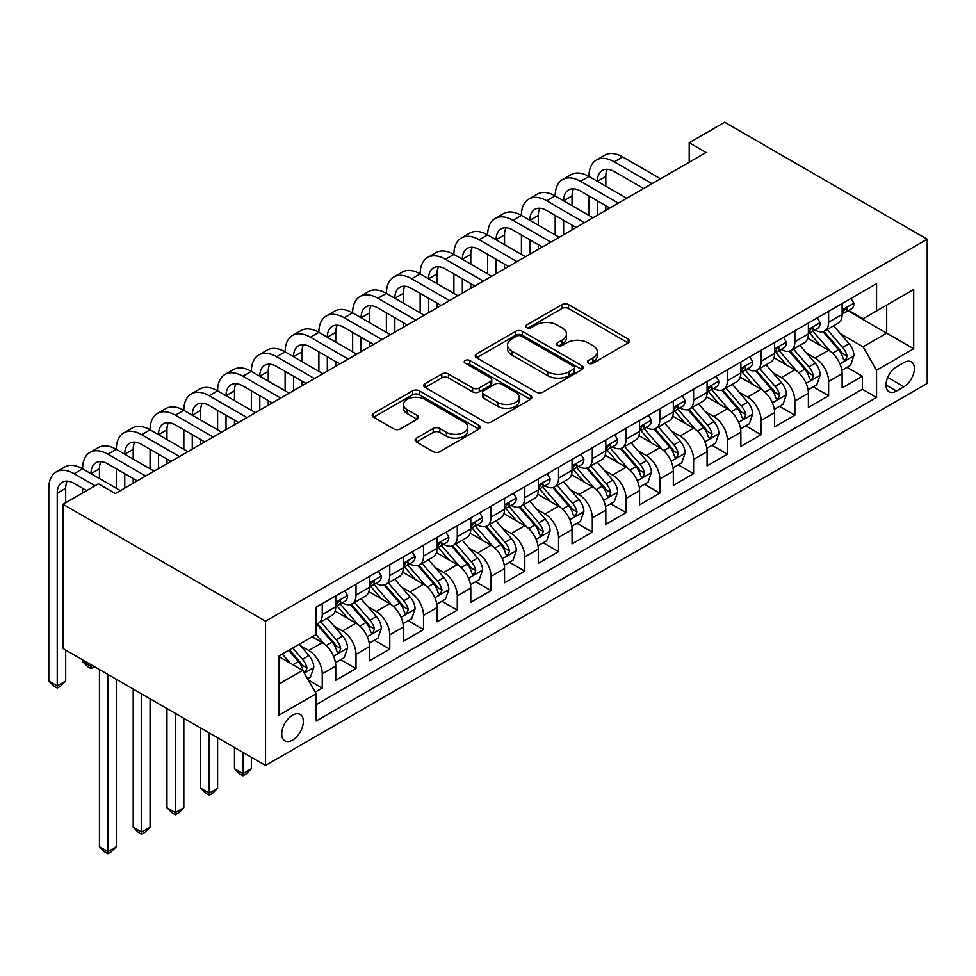 <?xml version="1.0" encoding="UTF-8"?>
<svg xmlns="http://www.w3.org/2000/svg" width="976" height="976" viewBox="0 0 976 976"><rect width="100%" height="100%" fill="white"/><g stroke="black" fill="none" stroke-linecap="round" stroke-linejoin="round"><path stroke-width="1.46" d="M588.357 363.218A3.282 1.891 0 0 0 592.993 363.218L628.202 342.893A4.685 2.708 0 0 0 629.581 340.978A4.685 2.708 0 0 0 628.202 339.062L568.557 304.634A4.685 2.708 0 0 0 561.932 304.634L526.723 324.959A3.282 1.891 0 0 0 525.759 326.289A3.282 1.891 0 0 0 526.723 327.631A3.282 1.891 0 0 0 531.359 327.631L535.922 325.008A14.994 8.662 0 0 1 557.125 325.008L562.103 327.875A14.994 8.662 0 0 1 566.495 333.999A14.994 8.662 0 0 1 562.103 340.112L557.54 342.747A3.282 1.891 0 0 0 556.576 344.089A3.282 1.891 0 0 0 557.54 345.431A3.282 1.891 0 0 0 562.176 345.431L566.739 342.796A14.994 8.662 0 0 1 587.942 342.796L592.92 345.663A14.994 8.662 0 0 1 597.312 351.787A14.994 8.662 0 0 1 592.92 357.911L588.357 360.534A3.282 1.891 0 0 0 587.393 361.876A3.282 1.891 0 0 0 588.357 363.218L588.357 360.534M292.532 740.113A15.274 8.821 120 0 0 302.523 726.644A15.274 8.821 120 0 0 300.181 714.408A15.274 8.821 120 0 0 292.532 715.164A15.274 8.821 120 0 0 282.552 728.621A15.274 8.821 120 0 0 284.894 740.869A15.274 8.821 120 0 0 292.532 740.113M416.459 438.163A4.685 2.708 0 0 0 415.093 440.078A4.685 2.708 0 0 0 416.459 441.994L433.198 451.656A4.685 2.708 0 0 0 439.822 451.656L478.923 429.074A4.685 2.708 0 0 0 480.302 427.159A4.685 2.708 0 0 0 478.923 425.255L419.277 390.815A4.685 2.708 0 0 0 412.653 390.815L373.552 413.385A4.685 2.708 0 0 0 372.173 415.3A4.685 2.708 0 0 0 373.552 417.216L393.767 428.891A4.685 2.708 0 0 0 400.392 428.891L417.13 419.229A4.685 2.708 0 0 0 418.497 417.313A4.685 2.708 0 0 0 417.13 415.398L407.102 409.615A12.542 7.235 0 0 1 403.43 404.491A12.542 7.235 0 0 1 411.164 397.805A12.542 7.235 0 0 1 424.828 399.379L464.1 422.047A12.542 7.235 0 0 1 467.772 427.159A12.542 7.235 0 0 1 460.025 433.844A12.542 7.235 0 0 1 446.374 432.283L439.822 428.501A4.685 2.708 0 0 0 433.198 428.501L416.459 438.163L416.459 441.994M927.2 239.205L724.643 122.256L689.202 142.728L706.075 152.476L115.302 493.551L98.43 483.803L62.976 504.275L265.533 621.212L927.2 239.205L927.2 383.434L265.533 765.44L265.533 621.212M536.251 392.157A4.685 2.708 0 0 0 542.876 392.157L581.977 369.575A4.685 2.708 0 0 0 583.355 367.671A4.685 2.708 0 0 0 581.977 365.756L522.331 331.315A4.685 2.708 0 0 0 515.706 331.315L476.605 353.885A4.685 2.708 0 0 0 475.239 355.801A4.685 2.708 0 0 0 476.605 357.716L536.251 392.157M466.479 363.926A3.282 1.891 0 0 1 469.81 364.39L469.81 360.498L530.456 395.5A4.685 2.708 0 0 1 531.822 397.415A4.685 2.708 0 0 1 530.456 399.33L491.355 421.9A4.685 2.708 0 0 1 484.718 421.9L425.085 387.472L425.085 383.641A4.685 2.708 0 0 0 423.706 385.557A4.685 2.708 0 0 0 425.085 387.472M425.085 383.641L441.811 373.979A4.685 2.708 0 0 1 448.435 373.979L472.628 387.948A4.685 2.708 0 0 0 479.253 387.948L490.355 381.531A4.685 2.708 0 0 0 491.733 379.627A4.685 2.708 0 0 0 490.355 377.712L465.174 363.17A3.282 1.891 0 0 1 464.21 361.828A3.282 1.891 0 0 1 466.235 360.083A3.282 1.891 0 0 1 469.81 360.498M315.236 692.106L322.251 688.068L308.233 679.979M300.266 645.563L308.745 650.455A19.093 11.029 60 0 1 322.251 673.843L335.744 666.047L335.744 680.272L356.008 668.572L340.648 659.715M334.024 626.067L342.503 630.96A19.093 11.029 60 0 1 356.008 654.347L369.501 646.551L369.501 660.776L389.766 649.089L374.406 640.219M367.781 606.572L376.26 611.464A19.093 11.029 60 0 1 389.766 634.864L403.271 627.068L403.271 641.293L423.523 629.593L408.163 620.724M401.539 587.088L410.018 591.981A19.093 11.029 60 0 1 423.523 615.368L437.028 607.572L437.028 621.797L457.28 610.11L441.921 601.24M435.296 567.593L443.775 572.485A19.093 11.029 60 0 1 457.28 595.872L470.786 588.077L470.786 602.314L491.038 590.614L475.678 581.745M469.053 548.109L477.532 553.002A19.093 11.029 60 0 1 491.038 576.389L504.543 568.593L504.543 582.818L524.795 571.131L509.435 562.261M502.823 528.614L511.29 533.506A19.093 11.029 60 0 1 524.795 556.893L538.301 549.098L538.301 563.335L558.553 551.635L543.193 542.766M536.58 509.13L545.047 514.023A19.093 11.029 60 0 1 558.553 537.41L572.058 529.614L572.058 543.839L592.31 532.14L576.95 523.282M570.338 489.635L578.817 494.527A19.093 11.029 60 0 1 592.31 517.914L605.815 510.119L605.815 524.344L626.067 512.656L610.708 503.787M604.095 470.139L612.574 475.031A19.093 11.029 60 0 1 626.067 498.431L639.573 490.635L639.573 504.86L659.837 493.161L644.477 484.291M637.853 450.656L646.332 455.548A19.093 11.029 60 0 1 659.837 478.935L673.33 471.14L673.33 485.365L693.594 473.677L678.235 464.808M671.61 431.16L680.089 436.052A19.093 11.029 60 0 1 693.594 459.44L707.088 451.644L707.088 465.881L727.352 454.182L711.992 445.312M705.367 411.677L713.846 416.569A19.093 11.029 60 0 1 727.352 439.956L740.857 432.161L740.857 446.386L761.109 434.698L745.749 425.829M739.125 392.181L747.604 397.073A19.093 11.029 60 0 1 761.109 420.461L774.615 412.665L774.615 426.902L794.867 415.203L779.507 406.333M772.882 372.698L781.361 377.59A19.093 11.029 60 0 1 794.867 400.977L808.372 393.182L808.372 407.407L828.624 395.707L828.624 381.482A19.093 11.029 -120 0 0 815.119 358.094L806.64 353.202M813.264 386.85L828.624 395.707M335.744 666.047A19.093 11.029 -120 0 0 322.251 642.659L312.113 636.803M369.501 646.551A19.093 11.029 -120 0 0 356.008 623.164L335.122 611.11M403.271 627.068A19.093 11.029 -120 0 0 389.766 603.668L368.879 591.615M437.028 607.572A19.093 11.029 -120 0 0 423.523 584.185L402.649 572.131M470.786 588.077A19.093 11.029 -120 0 0 457.28 564.689L436.406 552.636M504.543 568.593A19.093 11.029 -120 0 0 491.038 545.206L470.164 533.152M538.301 549.098A19.093 11.029 -120 0 0 524.795 525.71L503.921 513.657M572.058 529.614A19.093 11.029 -120 0 0 558.553 506.227L537.678 494.173M605.815 510.119A19.093 11.029 -120 0 0 592.31 486.731L571.436 474.678M639.573 490.635A19.093 11.029 -120 0 0 626.067 467.236L605.193 455.182M673.33 471.14A19.093 11.029 -120 0 0 659.837 447.752L638.951 435.699M707.088 451.644A19.093 11.029 -120 0 0 693.594 428.257L672.708 416.203M740.857 432.161A19.093 11.029 -120 0 0 727.352 408.773L706.465 396.72M774.615 412.665A19.093 11.029 -120 0 0 761.109 389.278L740.235 377.224M808.372 393.182A19.093 11.029 -120 0 0 794.867 369.794L773.992 357.741M903.91 362.584L896.48 366.866A14.799 8.54 120 0 0 886.806 379.908A14.799 8.54 120 0 0 889.075 391.766A14.799 8.54 120 0 0 896.48 391.034L903.91 386.752A14.799 8.54 120 0 0 913.573 373.71A14.799 8.54 120 0 0 911.303 361.84A14.799 8.54 120 0 0 903.91 362.584M279.038 683.969L302.67 670.329L316.163 693.716L316.163 721.008L876.558 397.464L876.558 370.185L863.065 346.785L840.409 333.707M316.163 693.716L279.038 715.164L279.038 655.909L316.163 634.473L316.163 607.182L876.558 283.638L876.558 310.929L913.695 289.494L913.695 348.737L876.558 370.185M342.32 602.79L342.503 602.9A19.093 11.029 60 0 0 352.043 603.839L365.549 596.043A19.093 11.029 -120 0 0 369.501 587.296L369.501 576.389M376.077 583.306L376.26 583.404A19.093 11.029 60 0 0 385.813 584.343L399.306 576.548A19.093 11.029 -120 0 0 403.271 567.812L403.271 556.893M409.847 563.811L410.018 563.908A19.093 11.029 60 0 0 419.57 564.86L433.063 557.064A19.093 11.029 -120 0 0 437.028 548.317L437.028 537.41M443.604 544.315L443.775 544.425A19.093 11.029 60 0 0 453.328 545.364L466.833 537.569A19.093 11.029 -120 0 0 470.786 528.833L470.786 517.914M477.362 524.832L477.532 524.929A19.093 11.029 60 0 0 487.085 525.881L500.59 518.085A19.093 11.029 -120 0 0 504.543 509.338L504.543 498.419M511.119 505.336L511.29 505.446A19.093 11.029 60 0 0 520.842 506.385L534.348 498.59A19.093 11.029 -120 0 0 538.301 489.854L538.301 478.935M544.876 485.853L545.047 485.95A19.093 11.029 60 0 0 554.6 486.902L568.105 479.106A19.093 11.029 -120 0 0 572.058 470.359L572.058 459.44M578.634 466.357L578.817 466.467A19.093 11.029 60 0 0 588.357 467.406L601.863 459.611A19.093 11.029 -120 0 0 605.815 450.863L605.815 439.956M612.391 446.874L612.574 446.971A19.093 11.029 60 0 0 622.115 447.911L635.62 440.115A19.093 11.029 -120 0 0 639.573 431.38L639.573 420.461M646.149 427.378L646.332 427.476A19.093 11.029 60 0 0 655.872 428.427L669.377 420.632A19.093 11.029 -120 0 0 673.33 411.884L673.33 400.977M679.906 407.883L680.089 407.992A19.093 11.029 60 0 0 689.629 408.932L703.135 401.136A19.093 11.029 -120 0 0 707.088 392.401L707.088 381.482M713.663 388.399L713.846 388.497A19.093 11.029 60 0 0 723.399 389.448L736.892 381.653A19.093 11.029 -120 0 0 740.857 372.905L740.857 361.986M747.433 368.904L747.604 369.013A19.093 11.029 60 0 0 757.156 369.953L770.662 362.157A19.093 11.029 -120 0 0 774.615 353.422L774.615 342.503M781.19 349.42L781.361 349.518A19.093 11.029 60 0 0 790.914 350.469L804.419 342.674A19.093 11.029 -120 0 0 808.372 333.926L808.372 323.007M316.163 704.635L862.381 389.278L862.381 376.224L842.129 387.911L842.129 373.686A19.093 11.029 -120 0 0 828.624 350.299L807.75 338.245M814.948 329.925L815.119 330.034A19.093 11.029 -120 0 0 824.671 330.974A19.093 11.029 -120 0 0 828.624 322.226L828.624 311.32M824.671 330.974L838.177 323.178A19.093 11.029 -120 0 0 842.129 314.431L842.129 303.524M322.251 603.668L322.251 614.587A19.093 11.029 60 0 1 318.286 623.335A19.093 11.029 60 0 1 316.163 624.103M318.286 623.335L331.791 615.539A19.093 11.029 -120 0 0 335.744 606.791L335.744 595.872M356.008 584.185L356.008 595.092A19.093 11.029 60 0 1 352.043 603.839M389.766 564.689L389.766 575.608A19.093 11.029 60 0 1 385.813 584.343M423.523 545.206L423.523 556.113A19.093 11.029 60 0 1 419.57 564.86M457.28 525.71L457.28 536.629A19.093 11.029 60 0 1 453.328 545.364M491.038 506.227L491.038 517.134A19.093 11.029 60 0 1 487.085 525.881M524.795 486.731L524.795 497.65A19.093 11.029 60 0 1 520.842 506.385M558.553 467.236L558.553 478.155A19.093 11.029 60 0 1 554.6 486.902M592.31 447.752L592.31 458.659A19.093 11.029 60 0 1 588.357 467.406M626.067 428.257L626.067 439.176A19.093 11.029 60 0 1 622.115 447.911M659.837 408.773L659.837 419.68A19.093 11.029 60 0 1 655.872 428.427M693.594 389.278L693.594 400.197A19.093 11.029 60 0 1 689.629 408.932M727.352 369.794L727.352 380.701A19.093 11.029 60 0 1 723.399 389.448M761.109 350.299L761.109 361.218A19.093 11.029 60 0 1 757.156 369.953M794.867 330.803L794.867 341.722A19.093 11.029 60 0 1 790.914 350.469M794.867 400.977L794.867 415.203M761.109 420.461L761.109 434.698M727.352 439.956L727.352 454.182M693.594 459.44L693.594 473.677M659.837 478.935L659.837 493.161M626.067 498.431L626.067 512.656M592.31 517.914L592.31 532.14M558.553 537.41L558.553 551.635M524.795 556.893L524.795 571.131M491.038 576.389L491.038 590.614M457.28 595.872L457.28 610.11M423.523 615.368L423.523 629.593M389.766 634.864L389.766 649.089M356.008 654.347L356.008 668.572M322.251 673.843L322.251 688.068M302.67 670.329L279.038 656.689M863.065 346.785L886.684 333.145L886.684 305.085L913.695 289.494M848.022 310.832L913.695 348.737M848.705 310.441L863.065 318.725L876.558 310.929M62.976 504.275L62.976 648.503L265.533 765.44M689.202 142.728L689.202 162.211M847.022 367.354L862.381 376.224M862.381 389.278L876.558 397.464M589.675 363.682L592.92 361.803A14.994 8.662 0 0 0 597.312 355.691L597.312 351.787M566.495 333.999L566.495 337.891A14.994 8.662 0 0 1 562.103 344.016L558.858 345.894M628.141 342.93L568.557 308.526A4.685 2.708 0 0 0 561.932 308.526L528.04 328.095M581.916 369.611L522.331 335.219A4.685 2.708 0 0 0 515.706 335.219L476.666 357.753M573.693 369.001A3.282 1.891 0 0 0 574.657 367.671A3.282 1.891 0 0 0 573.693 366.329L521.343 336.098A3.282 1.891 0 0 0 516.707 336.098L511.9 338.879A14.994 8.662 0 0 0 507.508 344.992A14.994 8.662 0 0 0 511.9 351.116L547.682 371.783A14.994 8.662 0 0 0 568.886 371.783L573.693 369.001L573.693 372.905A3.282 1.891 0 0 0 574.657 371.563L574.657 367.671M507.508 344.992L507.508 348.896A14.994 8.662 0 0 0 511.9 355.02L511.9 351.116M573.693 372.905L568.886 375.675A14.994 8.662 0 0 1 547.682 375.675L511.9 355.02M425.146 387.509L441.811 377.883L441.811 373.979M491.733 379.627L491.733 383.519A4.685 2.708 0 0 1 490.355 385.435L479.253 391.84A4.685 2.708 0 0 1 472.628 391.84L448.435 377.883A4.685 2.708 0 0 0 441.811 377.883M469.81 364.39L530.395 399.367M497.736 402.441A12.542 7.235 0 0 0 511.387 404.003A12.542 7.235 0 0 0 519.134 397.317A12.542 7.235 0 0 0 515.462 392.206L501.627 384.215A4.685 2.708 0 0 0 494.991 384.215L483.901 390.62A4.685 2.708 0 0 0 482.522 392.535A4.685 2.708 0 0 0 483.901 394.45L497.736 402.441L497.736 406.333A12.542 7.235 0 0 0 511.387 407.907A12.542 7.235 0 0 0 519.134 401.221L519.134 397.317M482.522 392.535L482.522 396.439A4.685 2.708 0 0 0 483.901 398.342L483.901 394.45M497.736 406.333L483.901 398.342M467.772 427.159L467.772 431.063A12.542 7.235 0 0 1 460.025 437.748A12.542 7.235 0 0 1 446.374 436.174L439.822 432.405A4.685 2.708 0 0 0 433.198 432.405L416.52 442.03M403.43 404.491L403.43 408.395A12.542 7.235 0 0 0 407.102 413.507L407.102 409.615M417.069 419.265L407.102 413.507M478.862 429.111L419.277 394.707A4.685 2.708 0 0 0 412.653 394.707L373.613 417.252M841.849 370.343L850.572 365.305L853.939 355.557A12.651 7.308 -120 0 0 849.01 343.686L833.589 325.825M830.503 351.531L812.874 331.12M820.474 345.589L810.239 333.743A30.317 17.507 -120 0 0 809.299 332.694M822.951 331.657L838.555 349.725A12.651 7.308 60 0 1 843.057 358.436L843.984 359.937L845.692 359.693L847.107 356.106A12.651 7.308 -120 0 0 842.605 347.383L827.172 329.522M823.866 331.364L840.629 350.774A6.442 3.721 60 0 1 842.251 353.3L847.107 356.106M851.072 298.351L853.939 303.329A12.651 7.308 60 0 1 851.328 308.928L844.911 312.625A12.651 7.308 -120 0 0 847.107 309.709L846.851 308.587M86.608 490.623L74.115 483.413A23.875 13.786 -120 0 0 62.183 482.229A23.875 13.786 -120 0 0 57.242 493.161L57.242 685.921L48.8 681.053L48.8 488.293A35.807 20.679 60 0 1 56.218 471.896L64.66 467.028A35.807 20.679 60 0 1 82.557 468.797A35.807 20.679 60 0 1 89.975 452.413L98.417 447.533A35.807 20.679 60 0 1 116.315 449.314A35.807 20.679 60 0 1 123.732 432.917L132.175 428.049A35.807 20.679 60 0 1 150.072 429.818A35.807 20.679 60 0 1 157.49 413.434L165.932 408.554A35.807 20.679 60 0 1 183.83 410.323A35.807 20.679 60 0 1 191.247 393.938L199.69 389.07A35.807 20.679 60 0 1 217.599 390.839A35.807 20.679 60 0 1 225.005 374.442L233.447 369.575A35.807 20.679 60 0 1 251.357 371.344A35.807 20.679 60 0 1 258.762 354.959L267.204 350.079A35.807 20.679 60 0 1 285.114 351.86A35.807 20.679 60 0 1 292.532 335.463L300.962 330.596A35.807 20.679 60 0 1 318.871 332.365A35.807 20.679 60 0 1 326.289 315.98L334.719 311.1A35.807 20.679 60 0 1 352.629 312.881A35.807 20.679 60 0 1 360.046 296.484L368.489 291.617A35.807 20.679 60 0 1 386.386 293.386A35.807 20.679 60 0 1 393.804 277.001L402.246 272.121A35.807 20.679 60 0 1 420.144 273.89A35.807 20.679 60 0 1 427.561 257.505L436.004 252.638A35.807 20.679 60 0 1 453.901 254.407A35.807 20.679 60 0 1 461.319 238.01L469.761 233.142A35.807 20.679 60 0 1 487.658 234.911A35.807 20.679 60 0 1 495.076 218.526L503.518 213.646A35.807 20.679 60 0 1 521.416 215.428A35.807 20.679 60 0 1 528.833 199.031L537.276 194.163A35.807 20.679 60 0 1 555.185 195.932A35.807 20.679 60 0 1 562.591 179.547L571.033 174.667A35.807 20.679 60 0 1 588.943 176.449A35.807 20.679 60 0 1 596.348 160.052L604.791 155.184A35.807 20.679 60 0 1 622.7 156.953L660.508 178.779M596.348 160.052A35.807 20.679 60 0 1 614.258 161.821L652.066 183.659M842.556 313.223L842.605 313.223A12.651 7.308 -120 0 0 844.911 312.625M845.484 308.77L847.107 309.709C846.314 307.806 844.972 308.587 843.057 312.052A12.651 7.308 60 0 1 842.129 313.857M643.623 188.527L614.258 171.569A23.875 13.786 -120 0 0 602.326 170.385A23.875 13.786 -120 0 0 597.373 181.316L605.815 176.449L605.815 186.184M607.316 169.287A23.875 13.786 -120 0 0 605.815 176.449M597.373 200.812L597.373 215.232M605.815 205.68L605.815 210.352M588.943 215.428L588.943 195.932M808.091 389.839L816.814 384.8L820.182 375.052A12.651 7.308 -120 0 0 815.253 363.17L799.832 345.309M796.745 371.026L779.116 350.616M786.705 365.085L776.481 353.239A30.317 17.507 -120 0 0 775.542 352.177M789.194 351.153L804.797 369.209A12.651 7.308 60 0 1 809.299 377.932L810.226 379.432L811.934 379.188L813.35 375.589A12.651 7.308 -120 0 0 808.848 366.878L793.415 349.018M790.109 350.86L806.871 370.27A6.442 3.721 60 0 1 808.494 372.783L813.35 375.589M774.322 409.322L783.045 404.284L786.424 394.536A12.651 7.308 -120 0 0 781.495 382.665L766.075 364.804M762.988 390.51L745.359 370.099M752.947 384.568L742.724 372.722A30.317 17.507 -120 0 0 741.784 371.673M755.436 370.636L771.028 388.704A12.651 7.308 60 0 1 775.542 397.415L776.469 398.916L778.177 398.684L779.592 395.085A12.651 7.308 -120 0 0 775.078 386.362L759.657 368.513M756.351 370.343L773.114 389.753A6.442 3.721 60 0 1 774.737 392.279L779.592 395.085M740.564 428.818L749.287 423.779L752.667 414.031A12.651 7.308 -120 0 0 747.738 402.149L732.317 384.3M729.231 410.005L711.602 389.595M719.19 404.064L708.966 392.218A30.317 17.507 -120 0 0 708.027 391.156M721.679 390.132L737.27 408.2A12.651 7.308 60 0 1 741.784 416.911L742.712 418.411L744.42 418.167L745.835 414.568A12.651 7.308 -120 0 0 741.321 405.857L725.9 387.997M722.594 389.839L739.357 409.249A6.442 3.721 60 0 1 740.979 411.762L745.835 414.568M706.807 448.301L715.53 443.263L718.909 433.527A12.651 7.308 -120 0 0 713.981 421.644L698.56 403.783M695.461 429.489L677.832 409.09M685.433 423.547L675.197 411.701A30.317 17.507 -120 0 0 674.257 410.652M687.909 409.627L703.513 427.683A12.651 7.308 60 0 1 708.027 436.406L708.942 437.895L710.662 437.663L712.077 434.064A12.651 7.308 -120 0 0 707.563 425.341L692.143 407.492M688.836 409.322L705.599 428.732A6.442 3.721 60 0 1 707.222 431.258L712.077 434.064M817.315 317.847L820.182 322.812A12.651 7.308 60 0 1 817.571 328.412L811.154 332.121A12.651 7.308 -120 0 0 813.35 329.205L813.081 328.082M562.591 179.547A35.807 20.679 60 0 1 580.5 181.316L588.943 176.449L626.751 198.274M580.5 181.316L618.308 203.142M808.787 332.706L808.848 332.706A12.651 7.308 -120 0 0 811.154 332.121M811.715 328.265L813.35 329.205C812.557 327.302 811.202 328.082 809.299 331.547A12.651 7.308 60 0 1 808.372 333.341M609.866 208.022L580.5 191.064A23.875 13.786 -120 0 0 568.569 189.881A23.875 13.786 -120 0 0 563.616 200.812L572.058 195.932L572.058 205.68M573.559 188.783A23.875 13.786 -120 0 0 572.058 195.932M563.616 220.295L563.616 234.716M572.058 225.175L572.058 229.848M555.185 234.911L555.185 215.428M783.557 337.342L786.424 342.308A12.651 7.308 60 0 1 783.801 347.907L777.396 351.604A12.651 7.308 -120 0 0 779.592 348.688L779.324 347.566M528.833 199.031A35.807 20.679 60 0 1 546.743 200.812L555.185 195.932L592.993 217.758M546.743 200.812L584.551 222.638M775.029 352.202L775.078 352.202A12.651 7.308 -120 0 0 777.396 351.604M777.957 347.749L779.592 348.688C778.799 346.785 777.445 347.566 775.542 351.031A12.651 7.308 60 0 1 774.615 352.836M576.108 227.506L546.743 210.548A23.875 13.786 -120 0 0 534.799 209.364A23.875 13.786 -120 0 0 529.858 220.295L538.301 215.428L538.301 225.175M539.801 208.266A23.875 13.786 -120 0 0 538.301 215.428M529.858 239.791L529.858 254.211M538.301 244.659L538.301 249.344M521.416 254.407L521.416 234.911M749.8 356.826L752.667 361.791A12.651 7.308 60 0 1 750.044 367.391L743.639 371.1A12.651 7.308 -120 0 0 745.835 368.184L745.566 367.061M495.076 218.526A35.807 20.679 60 0 1 512.986 220.295L521.416 215.428L559.236 237.253M512.986 220.295L550.793 242.121M741.272 371.685L741.321 371.685A12.651 7.308 -120 0 0 743.639 371.1M744.2 367.244L745.835 368.184C745.042 366.281 743.688 367.061 741.784 370.526A12.651 7.308 60 0 1 740.857 372.32M542.351 247.001L512.986 230.043A23.875 13.786 -120 0 0 501.042 228.86A23.875 13.786 -120 0 0 496.101 239.791L504.543 234.911L504.543 244.659M506.032 227.762A23.875 13.786 -120 0 0 504.543 234.911M496.101 259.274L496.101 273.695M504.543 264.154L504.543 268.827M487.658 273.89L487.658 254.407M716.042 376.321L718.909 381.287A12.651 7.308 60 0 1 716.286 386.886L709.869 390.583A12.651 7.308 -120 0 0 712.077 387.679L711.809 386.557M461.319 238.01A35.807 20.679 60 0 1 479.228 239.791L487.658 234.911L525.466 256.749M479.228 239.791L517.036 261.617M707.515 391.181L707.563 391.181A12.651 7.308 -120 0 0 709.869 390.583M710.443 386.728L712.077 387.679C711.284 385.764 709.93 386.545 708.027 390.01A12.651 7.308 60 0 1 707.088 391.815M508.594 266.485L479.228 249.539A23.875 13.786 -120 0 0 467.284 248.355A23.875 13.786 -120 0 0 462.343 259.274L470.786 254.407L470.786 264.154M472.274 247.245A23.875 13.786 -120 0 0 470.786 254.407M462.343 278.77L462.343 293.19M470.786 283.638L470.786 288.323M453.901 293.386L453.901 273.89M673.05 467.797L681.773 462.758L685.152 453.01A12.651 7.308 -120 0 0 680.223 441.128L664.802 423.279M661.704 448.984L644.075 428.574M651.675 443.043L641.439 431.197A30.317 17.507 -120 0 0 640.5 430.135M654.152 429.111L669.756 447.179A12.651 7.308 60 0 1 674.27 455.89L675.185 457.39L676.893 457.146L678.32 453.547A12.651 7.308 -120 0 0 673.806 444.836L658.385 426.976M655.079 428.818L671.842 448.228A6.442 3.721 60 0 1 673.464 450.753L678.32 453.547M682.285 395.805L685.152 400.782A12.651 7.308 60 0 1 682.529 406.37L676.112 410.079A12.651 7.308 -120 0 0 678.32 407.163L678.052 406.04M427.561 257.505A35.807 20.679 60 0 1 445.459 259.274L453.901 254.407L491.709 276.232M445.459 259.274L483.279 281.112M673.757 410.676L673.806 410.676A12.651 7.308 -120 0 0 676.112 410.079M676.685 406.223L678.32 407.163C677.527 405.26 676.173 406.04 674.27 409.505A12.651 7.308 60 0 1 673.33 411.299M474.836 285.98L445.459 269.022A23.875 13.786 -120 0 0 433.527 267.839A23.875 13.786 -120 0 0 428.586 278.77L437.028 273.902L437.028 283.638M438.517 266.741A23.875 13.786 -120 0 0 437.028 273.902M428.586 298.253L428.586 312.686M437.028 303.133L437.028 307.806M420.144 312.881L420.144 293.386M639.292 487.28L648.015 482.254L651.395 472.506A12.651 7.308 -120 0 0 646.466 460.623L631.045 442.762M627.946 468.48L610.317 448.069M617.918 462.526L607.682 450.692A30.317 17.507 -120 0 0 606.743 449.631M620.394 448.606L635.998 466.662A12.651 7.308 60 0 1 640.512 475.385L641.427 476.886L643.135 476.642L644.563 473.043A12.651 7.308 -120 0 0 640.049 464.332L624.628 446.471M621.309 448.313L638.084 467.711A6.442 3.721 60 0 1 639.707 470.237L644.563 473.043M648.528 415.3L651.395 420.266A12.651 7.308 60 0 1 648.772 425.865L642.354 429.574A12.651 7.308 -120 0 0 644.563 426.658L644.294 425.536M393.804 277.001A35.807 20.679 60 0 1 411.701 278.77L420.144 273.89L457.951 295.728M411.701 278.77L449.509 300.596M640 430.16L640.049 430.16A12.651 7.308 -120 0 0 642.354 429.574M642.928 425.707L644.563 426.658C643.77 424.743 642.415 425.524 640.512 428.989A12.651 7.308 60 0 1 639.573 430.794M441.079 305.476L411.701 288.518A23.875 13.786 -120 0 0 399.77 287.334A23.875 13.786 -120 0 0 394.829 298.253L403.271 293.386L403.271 303.133M404.759 286.236A23.875 13.786 -120 0 0 403.271 293.386M394.829 317.749L394.829 332.169M403.271 322.617L403.271 327.302M386.386 332.365L386.386 312.881M605.535 506.776L614.258 501.737L617.637 491.989A12.651 7.308 -120 0 0 612.708 480.119L597.275 462.258M594.189 487.963L576.56 467.553M584.16 482.022L573.925 470.176A30.317 17.507 -120 0 0 572.985 469.127M586.637 468.09L602.241 486.158A12.651 7.308 60 0 1 606.755 494.869L607.67 496.369L609.378 496.125L610.805 492.538A12.651 7.308 -120 0 0 606.291 483.815L590.87 465.955M587.552 467.797L604.315 487.207A6.442 3.721 60 0 1 605.95 489.732L610.805 492.538M614.758 434.784L617.637 439.761A12.651 7.308 60 0 1 615.014 445.361L608.597 449.058A12.651 7.308 -120 0 0 610.805 446.142L610.537 445.019M360.046 296.484A35.807 20.679 60 0 1 377.944 298.253L386.386 293.386L424.194 315.211M377.944 298.253L415.752 320.091M606.242 449.655L606.291 449.655A12.651 7.308 -120 0 0 608.597 449.058M609.17 445.202L610.805 446.142C610 444.239 608.658 445.019 606.755 448.484A12.651 7.308 60 0 1 605.815 450.29M407.321 324.959L377.944 308.001A23.875 13.786 -120 0 0 366.012 306.818A23.875 13.786 -120 0 0 361.071 317.749L369.501 312.881L369.501 322.617M371.002 305.72A23.875 13.786 -120 0 0 369.501 312.881M361.071 337.245L361.071 351.665M369.501 342.112L369.501 346.785M352.629 351.86L352.629 332.365M571.777 526.271L580.5 521.233L583.868 511.485A12.651 7.308 -120 0 0 578.951 499.602L563.518 481.741M560.431 507.459L542.802 487.048M550.403 501.518L540.167 489.671A30.317 17.507 -120 0 0 539.228 488.61M552.88 487.585L568.483 505.641A12.651 7.308 60 0 1 572.997 514.364L573.912 515.865L575.62 515.621L577.048 512.022A12.651 7.308 -120 0 0 572.534 503.311L557.113 485.45M553.795 487.292L570.557 506.703A6.442 3.721 60 0 1 572.18 509.216L577.048 512.022M581.001 454.279L583.868 459.245A12.651 7.308 60 0 1 581.257 464.844L574.84 468.553A12.651 7.308 -120 0 0 577.048 465.637L576.779 464.515M326.289 315.98A35.807 20.679 60 0 1 344.186 317.749L352.629 312.881L390.437 334.707M344.186 317.749L381.994 339.575M572.485 469.139L572.534 469.139A12.651 7.308 -120 0 0 574.84 468.553M575.413 464.698L577.048 465.637C576.243 463.734 574.901 464.515 572.997 467.98A12.651 7.308 60 0 1 572.058 469.773M373.552 344.455L344.186 327.497A23.875 13.786 -120 0 0 332.255 326.313A23.875 13.786 -120 0 0 327.314 337.245L335.744 332.365L335.744 342.112M337.245 325.215A23.875 13.786 -120 0 0 335.744 332.365M327.314 356.728L327.314 371.148M335.744 361.608L335.744 366.281M318.871 371.344L318.871 351.86M547.243 473.775L550.11 478.74A12.651 7.308 60 0 1 547.499 484.34L541.082 488.037A12.651 7.308 -120 0 0 543.29 485.121L543.022 483.998M292.532 335.463A35.807 20.679 60 0 1 310.429 337.245L318.871 332.365L356.679 354.19M310.429 337.245L348.237 359.07M538.728 488.634L538.776 488.634A12.651 7.308 -120 0 0 541.082 488.037M541.656 484.181L543.29 485.121C542.485 483.218 541.143 483.998 539.228 487.463A12.651 7.308 60 0 1 538.301 489.269M339.794 363.938L310.429 346.98A23.875 13.786 -120 0 0 298.497 345.797A23.875 13.786 -120 0 0 293.544 356.728L301.987 351.86L301.987 361.608M303.487 344.699A23.875 13.786 -120 0 0 301.987 351.86M293.544 376.224L293.544 390.644M301.987 381.091L301.987 385.776M285.114 390.839L285.114 371.344M513.486 493.258L516.353 498.224A12.651 7.308 60 0 1 513.742 503.823L507.325 507.532A12.651 7.308 -120 0 0 509.521 504.616L509.265 503.494M258.762 354.959A35.807 20.679 60 0 1 276.672 356.728L285.114 351.86L322.922 373.686M276.672 356.728L314.479 378.554M504.97 508.118L505.019 508.118A12.651 7.308 -120 0 0 507.325 507.532M507.898 503.677L509.521 504.616C508.728 502.713 507.374 503.494 505.47 506.959A12.651 7.308 60 0 1 504.543 508.752M306.037 383.434L276.672 366.476A23.875 13.786 -120 0 0 264.74 365.292A23.875 13.786 -120 0 0 259.787 376.224L268.229 371.344L268.229 381.091M269.73 364.194A23.875 13.786 -120 0 0 268.229 371.344M259.787 395.707L259.787 410.127M268.229 400.587L268.229 405.26M251.357 410.323L251.357 390.839M479.728 512.754L482.595 517.719A12.651 7.308 60 0 1 479.972 523.319L473.567 527.016A12.651 7.308 -120 0 0 475.763 524.112L475.495 522.99M225.005 374.442A35.807 20.679 60 0 1 242.914 376.224L251.357 371.344L289.164 393.182M242.914 376.224L280.722 398.049M471.201 527.613L471.262 527.613A12.651 7.308 -120 0 0 473.567 527.016M474.129 523.16L475.763 524.112C474.97 522.197 473.616 522.977 471.713 526.442A12.651 7.308 60 0 1 470.786 528.248M272.28 402.917L242.914 385.971A23.875 13.786 -120 0 0 230.983 384.788A23.875 13.786 -120 0 0 226.029 395.707L234.472 390.839L234.472 400.587M235.972 383.678A23.875 13.786 -120 0 0 234.472 390.839M226.029 415.203L226.029 429.623M234.472 420.07L234.472 424.755M217.599 429.818L217.599 410.323M445.971 532.237L448.838 537.215A12.651 7.308 60 0 1 446.215 542.802L439.81 546.511A12.651 7.308 -120 0 0 442.006 543.595L441.738 542.473M191.247 393.938A35.807 20.679 60 0 1 209.157 395.707L217.599 390.839L255.407 412.665M209.157 395.707L246.965 417.545M437.443 547.109L437.492 547.109A12.651 7.308 -120 0 0 439.81 546.511M440.371 542.656L442.006 543.595C441.213 541.692 439.859 542.473 437.956 545.938A12.651 7.308 60 0 1 437.028 547.731M238.522 422.413L209.157 405.455A23.875 13.786 -120 0 0 197.213 404.271A23.875 13.786 -120 0 0 192.272 415.203L200.714 410.335L200.714 420.07M202.203 403.173A23.875 13.786 -120 0 0 200.714 410.335M192.272 434.686L192.272 449.119M200.714 439.566L200.714 444.239M183.83 449.314L183.83 429.818M412.214 551.733L415.081 556.698A12.651 7.308 60 0 1 412.458 562.298L406.053 566.007A12.651 7.308 -120 0 0 408.249 563.091L407.98 561.969M157.49 413.434A35.807 20.679 60 0 1 175.399 415.203L183.83 410.323L221.65 432.161M175.399 415.203L213.207 437.028M403.686 566.592L403.735 566.592A12.651 7.308 -120 0 0 406.053 566.007M406.614 562.139L408.249 563.091C407.456 561.176 406.101 561.956 404.198 565.421A12.651 7.308 60 0 1 403.271 567.227M204.765 441.908L175.399 424.95A23.875 13.786 -120 0 0 163.456 423.767A23.875 13.786 -120 0 0 158.515 434.686L166.957 429.818L166.957 439.566M168.445 422.669A23.875 13.786 -120 0 0 166.957 429.818M158.515 454.182L158.515 468.602M166.957 459.049L166.957 463.734M150.072 468.797L150.072 449.314M378.456 571.216L381.323 576.194A12.651 7.308 60 0 1 378.7 581.794L372.283 585.49A12.651 7.308 -120 0 0 374.491 582.574L374.223 581.452M123.732 432.917A35.807 20.679 60 0 1 141.642 434.686L150.072 429.818L187.88 451.644M141.642 434.686L179.45 456.524M369.928 586.088L369.977 586.088A12.651 7.308 -120 0 0 372.283 585.49M372.856 581.635L374.491 582.574C373.698 580.671 372.344 581.452 370.441 584.917A12.651 7.308 60 0 1 369.501 586.722M171.007 461.392L141.642 444.434A23.875 13.786 -120 0 0 129.698 443.25A23.875 13.786 -120 0 0 124.757 454.182L133.2 449.314L133.2 459.049M134.688 442.152A23.875 13.786 -120 0 0 133.2 449.314M124.757 473.677L124.757 488.098M133.2 478.545L133.2 483.218M116.315 488.293L116.315 468.797M344.699 590.712L347.566 595.677A12.651 7.308 60 0 1 344.943 601.277L338.526 604.986A12.651 7.308 -120 0 0 340.734 602.07L340.465 600.948M89.975 452.413A35.807 20.679 60 0 1 107.872 454.182L116.315 449.314L154.123 471.14M107.872 454.182L145.692 476.007M336.171 605.571L336.22 605.571A12.651 7.308 -120 0 0 338.526 604.986M339.099 601.131L340.734 602.07C339.941 600.167 338.587 600.948 336.683 604.412A12.651 7.308 60 0 1 335.744 606.206M137.25 480.887L107.872 463.929A23.875 13.786 -120 0 0 95.941 462.746A23.875 13.786 -120 0 0 91 473.677L99.442 468.797L99.442 478.545M100.931 461.648A23.875 13.786 -120 0 0 99.442 468.797M91 664.68L91 666.437L92.525 665.559M94.379 666.632L91 668.584L87.62 666.632L82.557 661.557L82.557 659.813M82.557 492.965L82.557 488.293M82.557 661.557L91 666.437L91 668.584M56.218 471.896A35.807 20.679 60 0 1 74.115 473.677L82.557 468.797L120.365 490.623M74.115 473.677L95.05 485.755M67.173 481.131A23.875 13.786 -120 0 0 65.685 488.293L65.685 502.713M65.685 681.053L60.61 686.116L57.242 688.068L57.242 685.921L65.685 681.053L65.685 650.065M57.242 688.068L53.863 686.116L48.8 681.053M538.02 545.755L546.743 540.716L550.11 530.968A12.651 7.308 -120 0 0 545.194 519.098L529.761 501.237M526.674 526.942L509.045 506.532M516.646 521.001L506.41 509.155A30.317 17.507 -120 0 0 505.47 508.106M519.122 507.069L534.726 525.137A12.651 7.308 60 0 1 539.228 533.848L540.155 535.348L541.863 535.116L543.29 531.517A12.651 7.308 -120 0 0 538.776 522.794L523.343 504.946M520.037 506.776L536.8 526.186A6.442 3.721 60 0 1 538.423 528.711L543.29 531.517M504.263 565.25L512.986 560.212L516.353 550.464A12.651 7.308 -120 0 0 511.424 538.581L496.003 520.733M492.917 546.438L475.288 526.027M482.888 540.497L472.652 528.65A30.317 17.507 -120 0 0 471.713 527.589M485.365 526.564L500.969 544.632A12.651 7.308 60 0 1 505.47 553.343L506.398 554.844L508.106 554.6L509.521 551.001A12.651 7.308 -120 0 0 505.019 542.29L489.586 524.429M486.28 526.271L503.043 545.682A6.442 3.721 60 0 1 504.665 548.195L509.521 551.001M470.505 584.734L479.228 579.695L482.595 569.96A12.651 7.308 -120 0 0 477.667 558.077L462.246 540.216M459.159 565.921L441.53 545.523M449.119 559.98L438.895 548.134A30.317 17.507 -120 0 0 437.956 547.085M451.607 546.06L467.211 564.116A12.651 7.308 60 0 1 471.713 572.839L472.64 574.327L474.348 574.095L475.763 570.496A12.651 7.308 -120 0 0 471.262 561.773L455.829 543.925M452.522 545.755L469.285 565.165A6.442 3.721 60 0 1 470.908 567.69L475.763 570.496M436.736 604.229L445.459 599.191L448.838 589.443A12.651 7.308 -120 0 0 443.909 577.56L428.488 559.712M425.402 585.417L407.773 565.006M415.361 579.476L405.138 567.629A30.317 17.507 -120 0 0 404.198 566.568M417.85 565.543L433.442 583.611A12.651 7.308 60 0 1 437.956 592.322L438.883 593.823L440.591 593.579L442.006 589.98A12.651 7.308 -120 0 0 437.492 581.269L422.071 563.408M418.765 565.25L435.528 584.661A6.442 3.721 60 0 1 437.15 587.186L442.006 589.98M242.914 752.386L242.914 773.639L251.357 768.759L251.357 757.254M251.357 768.759L246.294 773.834L242.914 775.774L239.535 773.834L234.472 768.759L234.472 747.518M234.472 768.759L242.914 773.639L242.914 775.774M402.978 623.713L411.701 618.686L415.081 608.939A12.651 7.308 -120 0 0 410.152 597.056L394.731 579.195M391.644 604.913L374.015 584.502M381.604 598.959L371.38 587.125A30.317 17.507 -120 0 0 370.441 586.064M384.093 585.039L399.684 603.095A12.651 7.308 60 0 1 404.198 611.818L405.113 613.318L406.833 613.074L408.249 609.475A12.651 7.308 -120 0 0 403.735 600.765L388.314 582.904M385.008 584.746L401.77 604.144A6.442 3.721 60 0 1 403.393 606.669L408.249 609.475M209.157 732.891L209.157 793.122L217.599 788.254L217.599 737.771M217.599 788.254L212.524 793.317L209.157 795.269L205.777 793.317L200.714 788.254L200.714 728.023M200.714 788.254L209.157 793.122L209.157 795.269M369.221 643.208L377.944 638.17L381.323 628.422A12.651 7.308 -120 0 0 376.394 616.551L360.974 598.691M357.875 624.396L340.246 603.985M347.846 618.455L337.611 606.608A30.317 17.507 -120 0 0 336.671 605.559M350.323 604.522L365.927 622.59A12.651 7.308 60 0 1 370.441 631.301L371.356 632.802L373.064 632.558L374.491 628.971A12.651 7.308 -120 0 0 369.977 620.248L354.556 602.387M351.25 604.229L368.013 623.64A6.442 3.721 60 0 1 369.636 626.165L374.491 628.971M175.399 713.407L175.399 812.618L183.83 807.738L183.83 718.275M183.83 807.738L178.767 812.813L175.399 814.765L172.02 812.813L166.957 807.738L166.957 708.527M166.957 807.738L175.399 812.618L175.399 814.765M335.463 662.704L344.186 657.665L347.566 647.918A12.651 7.308 -120 0 0 342.637 636.035L327.216 618.174M324.117 643.892L316.041 634.534M314.089 637.95L312.771 636.425M316.566 624.018L332.169 642.074A12.651 7.308 60 0 1 336.683 650.797L337.598 652.297L339.306 652.053L340.734 648.454A12.651 7.308 -120 0 0 336.22 639.744L320.799 621.883M317.493 623.725L334.256 643.135A6.442 3.721 60 0 1 335.878 645.648L340.734 648.454M141.642 693.912L141.642 832.101L150.072 827.233L150.072 698.792M150.072 827.233L145.009 832.296L141.642 834.248L138.263 832.296L133.2 827.233L133.2 689.044M133.2 827.233L141.642 832.101L141.642 834.248M307.562 678.808L310.429 677.149L313.808 667.401A12.651 7.308 -120 0 0 308.88 655.53L299.168 644.282M290.104 663.082L282.284 654.03M280.332 657.434L279.038 655.933M288.701 650.321L298.412 661.569A12.651 7.308 60 0 1 302.926 670.28L303.841 671.781L305.549 671.549L306.976 667.95A12.651 7.308 -120 0 0 302.462 659.227L292.751 647.991M289.482 649.87L300.486 662.619A6.442 3.721 60 0 1 302.121 665.144L306.976 667.95M107.872 674.428L107.872 851.597L116.315 846.729L116.315 679.296M116.315 846.729L111.252 851.792L107.872 853.744L104.505 851.792L99.442 846.729L99.442 669.548M99.442 846.729L107.872 851.597L107.872 853.744M308.745 650.455L322.251 642.659M342.503 630.96L356.008 623.164M376.26 611.464L389.766 603.668M410.018 591.981L423.523 584.185M443.775 572.485L457.28 564.689M477.532 553.002L491.038 545.206M511.29 533.506L524.795 525.71M545.047 514.023L558.553 506.227M578.817 494.527L592.31 486.731M612.574 475.031L626.067 467.236M646.332 455.548L659.837 447.752M680.089 436.052L693.594 428.257M713.846 416.569L727.352 408.773M747.604 397.073L761.109 389.278M781.361 377.59L794.867 369.794M815.119 358.094L828.624 350.299M828.624 322.226L842.129 314.431M322.251 614.587L335.744 606.791M356.008 595.092L369.501 587.296M389.766 575.608L403.271 567.812M423.523 556.113L437.028 548.317M457.28 536.629L470.786 528.833M491.038 517.134L504.543 509.338M524.795 497.65L538.301 489.854M558.553 478.155L572.058 470.359M592.31 458.659L605.815 450.863M626.067 439.176L639.573 431.38M659.837 419.68L673.33 411.884M693.594 400.197L707.088 392.401M727.352 380.701L740.857 372.905M761.109 361.218L774.615 353.422M794.867 341.722L808.372 333.926M828.624 381.482L842.129 373.686M887.721 377.395L903.91 386.752M886.013 384.995L896.48 391.034M592.92 361.803L592.92 357.911M557.54 345.431L557.54 342.747M562.103 344.016L562.103 340.112M526.723 327.631L526.723 324.959M561.932 308.526L561.932 304.634M568.557 308.526L568.557 304.634M628.202 342.893L628.202 339.062M476.605 357.716L476.605 353.885M515.706 335.219L515.706 331.315M522.331 335.219L522.331 331.315M581.977 369.575L581.977 365.756M547.682 375.675L547.682 371.783M568.886 375.675L568.886 371.783M448.435 377.883L448.435 373.979M472.628 391.84L472.628 387.948M479.253 391.84L479.253 387.948M490.355 385.435L490.355 381.531M530.456 399.33L530.456 395.5M433.198 432.405L433.198 428.501M439.822 432.405L439.822 428.501M446.374 436.174L446.374 432.283M417.13 419.229L417.13 415.398M373.552 417.216L373.552 413.385M412.653 394.707L412.653 390.815M419.277 394.707L419.277 390.815M478.923 429.074L478.923 425.255M839.909 363.853L853.854 355.801M842.605 347.383L849.01 343.686M832.516 353.202L838.555 349.725M853.854 303.182L842.129 309.953M622.7 156.953L614.258 161.821M806.152 383.348L820.096 375.296M808.848 366.878L815.253 363.17M798.758 372.698L804.797 369.209M772.394 402.832L786.339 394.78M775.078 386.362L781.495 382.665M765.001 392.193L771.028 388.704M738.637 422.327L752.581 414.275M741.321 405.857L747.738 402.149M731.244 411.677L737.27 408.2M704.879 441.823L718.824 433.771M707.563 425.341L713.981 421.644M697.486 431.172L703.513 427.683M820.096 322.666L808.372 329.449M786.339 342.161L774.615 348.932M752.581 361.657L740.857 368.428M718.824 381.14L707.088 387.911M671.122 461.306L685.067 453.254M673.806 444.836L680.223 441.128M663.729 450.656L669.756 447.179M685.067 400.636L673.33 407.407M637.365 480.802L651.309 472.75M640.049 464.332L646.466 460.623M629.959 470.151L635.998 466.662M651.309 420.119L639.573 426.89M603.607 500.285L617.552 492.233M606.291 483.815L612.708 480.119M596.202 489.635L602.241 486.158M617.552 439.615L605.815 446.386M569.85 519.781L583.794 511.729M572.534 503.311L578.951 499.602M562.444 509.13L568.483 505.641M583.794 459.098L572.058 465.881M550.037 478.594L538.301 485.365M516.267 498.089L504.543 504.86M482.51 517.573L470.786 524.344M448.753 537.068L437.028 543.839M414.995 556.552L403.271 563.323M381.238 576.047L369.501 582.818M347.48 595.531L335.744 602.314M65.685 488.293L57.242 493.161M536.092 539.264L550.037 531.225M538.776 522.794L545.194 519.098M528.687 528.626L534.726 525.137M502.323 558.76L516.267 550.708M505.019 542.29L511.424 538.581M494.93 548.109L500.969 544.632M468.565 578.256L482.51 570.204M471.262 561.773L477.667 558.077M461.172 567.605L467.211 564.116M434.808 597.739L448.753 589.687M437.492 581.269L443.909 577.56M427.415 587.088L433.442 583.611M401.051 617.235L414.995 609.183M403.735 600.765L410.152 597.056M393.657 606.584L399.684 603.095M367.293 636.718L381.238 628.666M369.977 620.248L376.394 616.551M359.9 626.067L365.927 622.59M333.536 656.214L347.48 648.162M336.22 639.744L342.637 636.035M326.143 645.563L332.169 642.074M304.268 673.111L313.723 667.657M302.462 659.227L308.88 655.53M292.946 664.717L298.412 661.569"/></g></svg>
